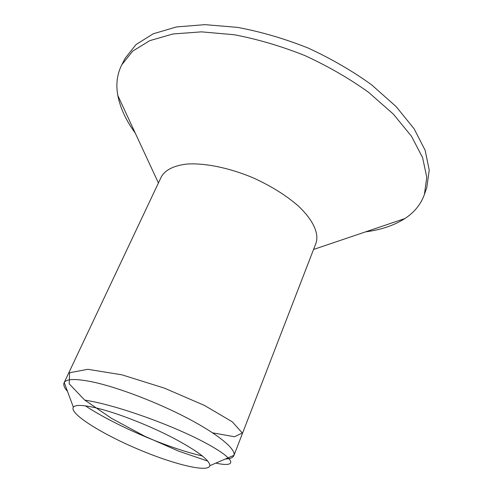 <?xml version="1.0" encoding="UTF-8"?>
<svg xmlns="http://www.w3.org/2000/svg" width="493" height="493" viewBox="0 0 493 493"><rect width="100%" height="100%" fill="white"/><g stroke="black" fill="none" stroke-linecap="round" stroke-linejoin="round"><path stroke-width="0.74" d="M135.261 133.098C126.066 120.526 120.255 108.01 117.833 95.562C115.756 84.469 117.075 74.209 121.783 64.793L125.167 58.273L136.062 44.512L153.243 33.795L176.463 26.936L205.002 24.65L237.638 27.392C260.926 31.749 284.406 38.62 308.076 48.012C331.204 58.679 352.372 70.943 371.586 84.802L396.076 106.543L414.108 128.79L425.157 150.334L429.237 170.171L426.79 187.55L424.399 194.489C420.825 204.398 414.305 212.428 404.839 218.572C394.154 225.406 381.089 229.824 365.64 231.839M121.783 64.793L132.605 51.204L149.736 40.66L172.938 33.98L201.501 31.854L234.193 34.738C257.537 39.175 281.09 46.114 304.847 55.549C328.067 66.247 349.334 78.516 368.641 92.364L393.278 114.049L411.439 136.197L422.6 157.612L426.778 177.289L424.399 194.489M67.529 391.442C64.312 387.806 63.166 384.922 64.09 382.79L161.31 176.851C165.137 170.042 173.45 165.79 186.268 164.107C204.102 162.745 228.66 167.614 252.545 177.585C270.608 185.707 285.817 195.136 298.173 205.871C313.172 219.921 319.242 233.522 315.995 243.148L233.898 455.575C232.998 457.707 230.114 458.866 225.264 459.051M64.09 382.79L64.226 382.531C66.604 378.642 76.47 378.532 93.818 382.204C119.146 387.763 158.382 402.824 188.517 418.748C218.713 434.684 235.944 449.178 233.996 455.298L233.898 455.575M202.475 456.019L195.419 454.263C161.063 445.222 112.903 424.066 85.437 405.856M97.324 408.198C83.477 404.901 75.484 404.556 73.358 407.175C69.02 413.3 100.381 433.131 136.425 448.507C172.421 464.005 208.403 473.04 209.852 465.675C209.759 460.148 197.225 450.744 172.254 437.482C148.27 425.114 117.513 413.134 97.324 408.198M85.548 400.211C118.942 405.634 174.793 426.322 205.556 442.954C236.64 459.642 237.657 467.9 215.823 463.106M207.849 461.128L178.589 451.12L144.64 436.182L111.535 418.366L84.667 400.033L69.217 383.856L69.568 372.745L87.828 369.306L121.876 374.816L164.366 388.12L204.496 405.449L232.277 421.811L242.297 432.99L234.52 436.749L212.637 432.848M313.548 249.464L404.839 218.572M158.419 182.977L117.833 95.562M209.852 465.675L233.996 455.298M73.358 407.175L64.226 382.531"/></g></svg>
